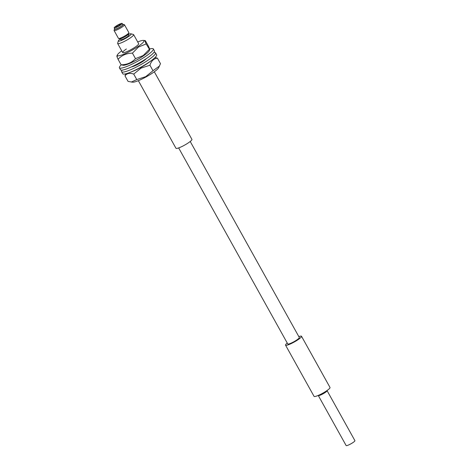 <?xml version="1.0" encoding="UTF-8"?>
<svg xmlns="http://www.w3.org/2000/svg" width="469" height="469" viewBox="0 0 469 469"><rect width="100%" height="100%" fill="white"/><g stroke="black" fill="none" stroke-linecap="round" stroke-linejoin="round"><path stroke-width="0.7" d="M114.688 28.779A5.024 0.815 -29.1 0 0 114.448 29.148A5.024 0.815 -29.1 0 0 120.433 26.862A5.024 0.815 -29.1 0 0 123.107 24.324A5.024 0.815 -29.1 0 0 122.667 24.335M123.107 24.324L124.32 24.652A5.939 0.961 150.9 0 1 124.467 24.751A5.939 0.961 150.9 0 1 121.166 27.648A5.939 0.961 150.9 0 1 114.09 30.526A5.939 0.961 150.9 0 1 114.084 30.35L114.448 29.148M128.858 32.807L128.494 34.008A5.024 0.815 150.9 0 1 125.698 36.312A5.024 0.815 150.9 0 1 119.835 38.833L118.622 38.505A5.939 0.961 -29.1 0 0 125.545 35.527A5.939 0.961 -29.1 0 0 128.858 32.807A5.939 0.961 -29.1 0 0 128.852 32.631L124.467 24.751M114.09 30.526L118.475 38.405A5.939 0.961 -29.1 0 0 118.622 38.505M114.196 27.894L114.852 29.072A4.567 0.739 -29.1 0 0 120.293 26.862A4.567 0.739 -29.1 0 0 122.831 24.634L122.175 23.45A4.567 0.739 150.9 0 1 119.63 25.678A4.567 0.739 150.9 0 1 114.196 27.894A4.567 0.739 150.9 0 1 116.734 25.666A4.567 0.739 150.9 0 1 122.175 23.45M119.056 25.678A2.738 0.446 -29.1 0 0 120.58 24.341A2.738 0.446 -29.1 0 0 117.314 25.666A2.738 0.446 -29.1 0 0 115.79 27.003A2.738 0.446 -29.1 0 0 119.056 25.678M120.316 38.898A7.311 1.184 -29.1 0 0 118.364 40.821A7.311 1.184 -29.1 0 0 127.076 37.497A7.311 1.184 -29.1 0 0 130.962 33.809A7.311 1.184 -29.1 0 0 128.301 34.454M130.962 33.809L133.389 34.466A9.134 1.477 150.9 0 1 133.618 34.618A9.134 1.477 150.9 0 1 128.535 39.074A9.134 1.477 150.9 0 1 117.655 43.506A9.134 1.477 150.9 0 1 117.643 43.23L118.364 40.821M154.307 71.786L191.921 139.369A9.134 1.477 150.9 0 1 186.838 143.825A9.134 1.477 150.9 0 1 175.957 148.257L138.343 80.674M128.26 34.378L128.752 35.263A4.567 0.739 150.9 0 1 126.208 37.491A4.567 0.739 150.9 0 1 120.768 39.707L120.275 38.821M119.349 25.49A2.738 0.446 150.9 0 1 115.79 27.003A2.738 0.446 150.9 0 1 117.016 25.854A2.738 0.446 150.9 0 1 120.58 24.341A2.738 0.446 150.9 0 1 119.349 25.49M121.735 50.834A15.237 2.468 -29.1 0 0 117.455 54.814A15.237 2.468 -29.1 0 0 123.388 54.392A15.237 2.468 -29.1 0 0 137.827 46.654A15.237 2.468 -29.1 0 0 143.338 40.41A15.237 2.468 -29.1 0 0 137.698 41.952M146.146 43.945L149.728 49.755L149.16 50.875A15.237 2.468 -29.1 0 1 143.086 56.104A15.237 2.468 -29.1 0 1 123.277 65.279L121.131 64.798C126.988 64.722 131.777 62.676 135.5 58.66L143.192 55.553L149.212 49.462C150.086 50.406 149.869 49.386 148.556 46.402L145.484 40.891C144.61 39.941 144.833 40.961 146.146 43.945L138.455 47.052L132.434 53.144C126.577 53.22 121.788 55.266 118.059 59.287C116.752 56.309 116.529 55.289 117.402 56.227M145.484 40.891L145.044 40.557M133.618 34.618L138.66 43.676A9.134 1.477 150.9 0 1 134.961 47.24A9.134 1.477 150.9 0 1 122.696 52.563A9.134 1.477 150.9 0 1 126.39 48.999M135.5 58.66L132.434 53.144M121.131 64.798L118.059 59.287M149.593 48.993A19.411 3.142 150.9 0 1 153.34 48.917L154.436 50.887A19.411 3.142 150.9 0 1 144.089 60.073A19.411 3.142 150.9 0 1 120.51 69.764L119.413 67.8A19.411 3.142 150.9 0 1 121.213 64.88M153.34 48.917A19.411 3.142 150.9 0 1 142.992 58.103A19.411 3.142 150.9 0 1 119.413 67.8M146.193 58.719A9.134 1.477 150.9 0 1 141.368 62.371A9.134 1.477 150.9 0 1 131.513 66.891M153.855 52.499A19.411 3.142 150.9 0 1 155.526 52.856L156.623 54.826A19.411 3.142 150.9 0 1 145.619 64.423A19.411 3.142 150.9 0 1 122.702 73.703L121.606 71.734A19.411 3.142 150.9 0 1 122.186 70.121M155.526 52.856A19.411 3.142 150.9 0 1 144.522 62.453A19.411 3.142 150.9 0 1 121.606 71.734M133.941 66.158A9.134 1.477 150.9 0 1 136.391 64.488M131.033 71.997A15.237 2.468 -29.1 0 0 140.694 67.542A15.237 2.468 -29.1 0 0 150.784 60.999M155.016 57.564L157.408 58.156C153.838 58.531 151.346 60.882 149.928 65.209L140.993 68.146L133.718 74.073C129.731 72.713 126.818 73.322 124.989 75.89L125.639 74.225M124.989 75.89L128.055 81.401L132.704 82.21A15.237 2.468 -29.1 0 0 145.959 76.992A15.237 2.468 -29.1 0 0 158.586 67.806L160.48 63.667L157.408 58.156M131.226 82.087L136.784 79.589L145.724 76.652L153 70.719L149.928 65.209M136.784 79.589L133.718 74.073M153 70.719L159.495 66.023M327.081 390.648L354.916 440.661A5.024 0.815 150.9 0 1 351.351 443.574A5.024 0.815 150.9 0 1 346.134 445.55L318.299 395.537A5.024 0.815 150.9 0 0 323.51 393.561A5.024 0.815 150.9 0 0 327.081 390.648L327.028 390.542M298.829 336.607A9.134 1.477 150.9 0 1 301.52 336.273L330.012 387.47A9.134 1.477 150.9 0 1 323.528 392.764A9.134 1.477 150.9 0 1 314.048 396.352L285.557 345.161A9.134 1.477 150.9 0 1 287.251 343.044M301.52 336.273A9.134 1.477 150.9 0 1 295.036 341.567A9.134 1.477 150.9 0 1 285.557 345.161M190.221 141.486L299.322 337.498A6.625 1.073 150.9 0 1 294.62 341.332A6.625 1.073 150.9 0 1 287.749 343.935L178.648 147.923M122.696 52.563L117.655 43.506M143.338 40.41L145.044 40.551M117.455 54.814L116.887 55.928"/></g></svg>
